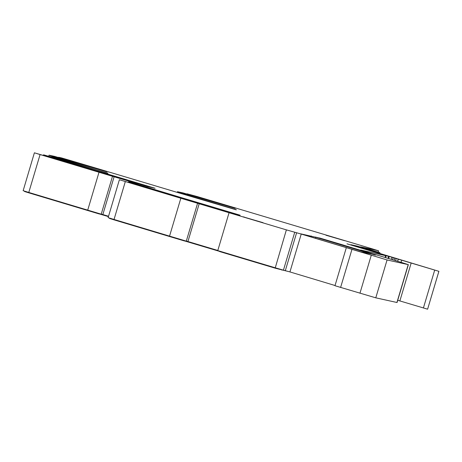 <?xml version="1.0" encoding="UTF-8"?>
<svg xmlns="http://www.w3.org/2000/svg" width="462" height="462" viewBox="0 0 462 462"><rect width="100%" height="100%" fill="white"/><g stroke="black" fill="none" stroke-linecap="round" stroke-linejoin="round"><path stroke-width="0.69" d="M48.787 156.162L49.082 155.168L54.741 156.416L106.838 171.829L62.191 158.379L58.622 157.271L61.463 157.894L68.861 160.037A1212.224 10.505 16.6 0 1 71.835 160.926L137.15 180.411A1212.224 10.505 16.6 0 1 178.823 192.862L236.296 209.852M93.11 170.311L93.272 169.768A86.082 0.745 16.6 0 0 60.06 159.76L43.555 154.822L43.37 155.446M93.272 169.768L155.059 188.259L147.574 186.608L59.344 160.25M23.158 190.685L34.39 152.807L59.355 160.21M34.39 152.807L40.079 154.568A1167.618 10.118 16.6 0 0 99.007 172.257L112.509 176.299L101.218 214.166L87.716 210.129L99.007 172.257M178.193 197.274L178.355 196.737A86.082 0.745 16.6 0 0 145.143 186.723L128.638 181.785L138.392 183.94L112.509 176.299M178.355 196.737L240.142 215.223L232.657 213.571L144.427 187.214M108.143 217.625L119.375 179.747L144.439 187.174M119.375 179.747L180.838 198.25L169.548 236.122L114.033 219.462L125.323 181.589M229.06 212.722L217.769 250.595A1167.618 10.118 16.6 0 0 275.265 267.798L286.376 229.874A1167.618 10.118 16.6 0 1 229.06 212.722L180.838 198.25M286.555 229.926L301.23 234.061A284.863 2.466 16.6 0 1 354.469 250.104L387.069 259.956L408.212 264.622L402.096 262.647A74.347 0.647 16.6 0 0 378.742 255.555L367.74 252.512A273.902 2.374 16.6 0 1 319.508 237.965L341.574 244.537A43.041 0.375 16.6 0 0 364.951 251.611L371.454 253.528L360.689 250.023M360.683 250.011L389.189 256.474L347.008 243.838M347.037 243.844L438.9 271.327L350.901 244.698L356.97 246.032L379.937 252.679L360.689 246.858L378.522 250.791L372.158 248.816A1212.224 10.505 16.6 0 0 265.517 216.926L200.202 197.441A1212.224 10.505 16.6 0 0 197.216 196.552L187.023 193.797L235.239 208.35L183.148 192.937L177.466 191.684L187.895 194.86L184.575 194.132L236.336 209.708M49.082 155.163L107.889 173.325M57.045 158.599L57.144 158.287L51.444 156.56L51.334 156.924L51.767 156.635L107.935 173.181M57.04 158.599L57.132 158.287L62.451 160.043M43.555 154.822L68.168 161.919L62.491 159.91M199.186 197.234L207.848 199.85L199.157 197.343M326.039 235.118L344.681 240.69L326.005 235.239M68.278 159.985L79.441 163.329L68.249 160.066M360.764 251.871L371.275 253.996A273.902 2.374 16.6 0 0 315.823 237.277L300.733 233.824A273.902 2.374 16.6 0 0 356.179 250.537L360.764 251.871M243.024 216.805L263.028 222.672L244.352 217.221M243.029 216.799L244.386 217.1M375.485 254.926A273.902 2.374 16.6 0 0 320.027 238.207L315.344 237.046A273.902 2.374 16.6 0 0 370.79 253.759L375.427 255.111M217.81 250.456L186.325 241.043M197.586 203.263L186.296 241.129L169.548 236.122M108.085 217.619L114.033 219.462M108.495 216.245L101.242 214.079M23.1 190.673L28.788 192.44A1167.618 10.118 16.6 0 0 87.716 210.129M397.724 300.288L427.61 309.193L438.883 271.321M346.269 247.851L334.979 285.724L375.779 297.828L397.06 302.518L408.35 264.645M335.037 285.516A284.863 2.466 16.6 0 0 289.94 271.933L283.437 270.172L294.727 232.299M275.265 267.798L283.437 270.172M128.638 181.785L128.453 182.409M356.814 246.558L356.97 246.032M108.391 216.603L99.411 213.941M24.532 191.505L28.373 192.7A1210.659 10.493 16.6 0 0 97.626 213.484L99.394 213.998L99.497 213.652L99.394 213.998M219.612 251.143L219.496 251.49L220.778 251.888A1210.659 10.493 16.6 0 0 275.3 268.203L289.397 271.772M219.531 251.368L184.517 240.91M169.791 236.192L169.681 236.556L184.5 240.973L184.604 240.627L184.5 240.973M169.681 236.556L114.235 219.912L114.339 219.554M109.517 218.445L114.235 219.912M50.104 156.554L50.393 155.578M59.869 160.406L60.06 159.76M28.788 192.44L40.079 154.568M102.847 214.553L114.137 176.68M145.143 186.723L144.953 187.37M187.93 241.516L199.22 203.644M285.343 270.593L296.633 232.721M289.94 271.933L301.23 234.061M340.604 287.456L351.894 249.584M359.95 293.237L371.24 255.365M375.779 297.828L387.069 259.956M396.922 302.494L408.212 264.622M385.065 257.467L385.643 255.521M385.551 257.611L386.134 255.648M388.04 258.368L388.646 256.341M388.617 258.541L389.281 256.312M391.337 259.367L392.013 257.115M392.642 259.765L393.318 257.507M394.213 260.239L394.889 257.975M395.576 260.655L396.252 258.385M397.626 261.284L398.296 259.038M397.684 261.301L398.354 259.055M401.033 262.324L401.68 260.158M399.867 300.935L411.157 263.063M423.406 307.981L434.696 270.108M369.467 250.352L369.623 249.821M377.801 252.847L377.98 252.252M379.666 253.401L379.88 252.668M378.135 252.096L378.522 250.791M177.466 191.684L177.258 192.394L177.483 191.69M178.592 192.793L178.794 192.1M51.998 157.115L52.102 156.768M55.729 158.206L55.827 157.883M57.479 158.726L57.565 158.42M311.238 235.943L310.949 236.914M315.517 238.294L315.823 237.277M102.916 214.969L103.026 214.605M97.626 213.484L97.736 213.126M28.373 192.7L28.477 192.348M281.837 270.103L281.941 269.762M275.3 268.203L275.404 267.839M220.778 251.888L220.888 251.524M187.999 241.932L188.103 241.568M182.819 240.483L182.929 240.125M48.77 156.156L49.064 155.163M388.577 258.529L389.189 256.474M397.615 261.278L398.284 259.032M427.61 309.193L438.9 271.327M379.718 253.419L379.937 252.679M378.187 252.113L378.58 250.797M24.498 191.499L24.596 191.164M219.496 251.49L219.6 251.143M109.477 218.439L109.575 218.104"/></g></svg>
